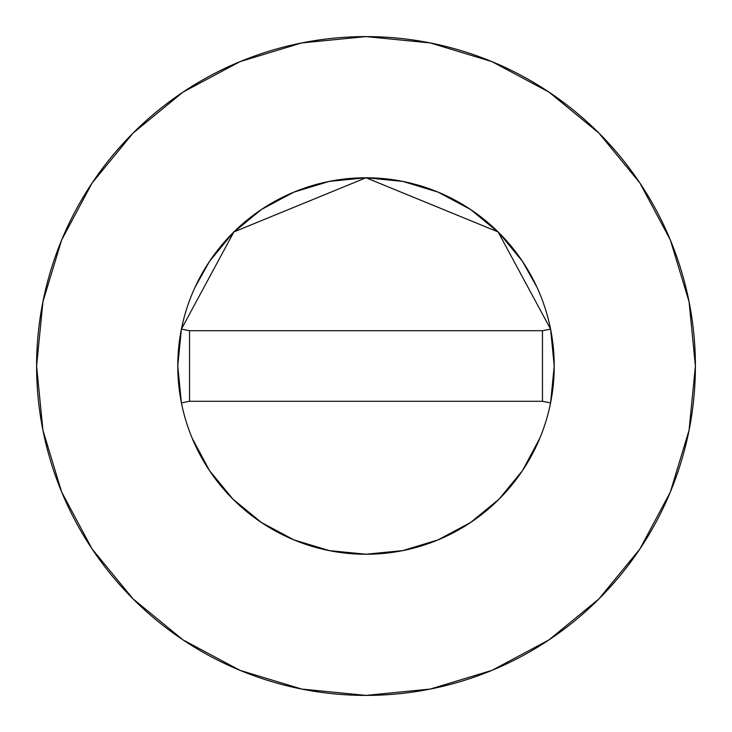 <?xml version="1.0" encoding="UTF-8"?>
<svg xmlns="http://www.w3.org/2000/svg" width="732" height="732" viewBox="0 0 732 732"><rect width="100%" height="100%" fill="white"/><g stroke="black" fill="none" stroke-linecap="round" stroke-linejoin="round"><path stroke-width="1.1" d="M550.61 329.281L554.225 366A188.225 188.225 0 0 0 550.574 329.089L498.117 231.925L366 177.775L233.883 231.925L181.426 329.089L189.533 330.708L181.426 329.089L233.883 231.925L366 177.775L498.117 231.925L550.574 329.089A188.225 188.225 0 0 1 554.225 366A188.225 188.225 0 0 0 366 177.775A188.225 188.225 0 0 0 177.775 366A188.225 188.225 0 0 1 181.426 329.089A188.225 188.225 0 0 0 177.775 366L181.39 329.281M36.6 366A329.4 329.4 0 0 1 366 36.6A329.4 329.4 0 0 1 695.4 366A329.4 329.4 0 0 1 366 695.4A329.4 329.4 0 0 1 36.6 366L42.932 430.26L61.671 492.06L92.113 549.009L133.078 598.922L182.991 639.887L239.94 670.329L301.74 689.068L366 695.4L430.26 689.068L492.06 670.329L549.009 639.887L598.922 598.922L639.887 549.009L670.329 492.06L689.068 430.26L695.4 366L689.068 301.74L670.329 239.94L639.887 182.991L598.922 133.078L549.009 92.113L492.06 61.671L430.26 42.932L366 36.6L301.74 42.932L239.94 61.671L182.991 92.113L133.078 133.078L92.113 182.991L61.671 239.94L42.932 301.74L36.6 366M550.592 402.81L550.574 402.911A188.225 188.225 0 0 0 554.225 366L550.61 402.719M539.905 438.029L522.511 470.575L499.096 499.096L470.575 522.511L438.029 539.905L402.719 550.61L366 554.225L329.281 550.61L293.971 539.905L261.425 522.511L232.904 499.096L209.489 470.575L192.095 438.029M554.225 366A188.225 188.225 0 0 1 181.426 402.911L181.408 402.81M181.39 402.719L177.775 366A188.225 188.225 0 0 0 181.426 402.911A188.225 188.225 0 0 1 177.775 366M181.445 328.988L182.945 322.162M195.105 287.109L209.489 261.425L232.904 232.904L261.425 209.489L293.971 192.095L329.281 181.39L366 177.775L402.719 181.39L438.029 192.095L470.575 209.489L499.096 232.904L522.511 261.425L536.895 287.109M549.055 322.162L550.565 329.034M639.887 182.991L598.922 133.078L549.091 92.177M182.991 92.113L133.078 133.078L92.177 182.909M92.113 549.009L133.078 598.922L182.909 639.823M549.009 639.887L598.922 598.922L639.823 549.091M181.426 402.911L189.533 401.292L181.426 402.911A188.225 188.225 0 0 0 550.574 402.911L542.467 401.292L550.574 402.911M550.574 329.089L542.467 330.708L550.574 329.089M542.467 330.708L189.533 330.708L189.533 401.292L542.467 401.292L542.467 330.708L189.533 330.708L189.533 401.292L542.467 401.292L542.467 330.708"/></g></svg>
